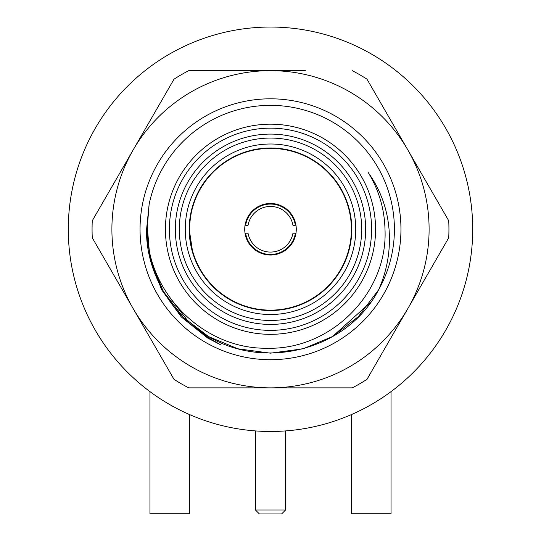 <?xml version="1.0" encoding="UTF-8"?>
<svg xmlns="http://www.w3.org/2000/svg" width="541" height="541" viewBox="0 0 541 541"><rect width="100%" height="100%" fill="white"/><g stroke="black" fill="none" stroke-linecap="round" stroke-linejoin="round"><path stroke-width="0.81" d="M149.14 204.255L146.591 229.256L150.669 260.782L163.193 291.214L183.284 317.276L208.549 336.563L237.884 348.796L270.5 353.165L303.116 348.796L332.451 336.563L358.304 316.688L378.646 289.746C387.2 270.385 390.67 250.226 389.04 229.256C387.268 208.508 380.35 189.627 368.286 172.62C378.876 190.019 384.441 208.9 384.989 229.256C388.147 293.154 330.504 350.284 267.011 348.221C203.436 349.337 146.949 292.681 147.138 229.256L149.14 204.255A123.909 123.909 0 0 1 394.409 229.256A123.909 123.909 0 0 1 378.646 289.746L358.304 316.688L332.451 336.563L303.116 348.796L270.5 353.165L237.884 348.796L208.549 336.563L183.284 317.276L163.193 291.214L150.669 260.782L146.591 229.256L149.14 204.255L146.591 229.256C145.367 270.967 171.815 316.769 208.549 336.563C265.408 370.835 347.647 349.621 378.646 289.746L377.807 291.214M370.571 302.324L332.451 336.563L303.116 348.796L270.5 353.165L237.884 348.796L208.549 336.563L183.284 317.276L163.193 291.214L150.669 260.782L146.591 229.256L150.669 260.782L163.193 291.214L183.284 317.276L208.549 336.563L237.884 348.796L270.5 353.165L303.116 348.796L332.451 336.563L358.304 316.688L378.646 289.746L358.304 316.688L332.451 336.563L303.116 348.796L270.5 353.165L237.884 348.796L208.549 336.563L183.284 317.276L163.193 291.214L150.669 260.782L146.591 229.256L150.669 260.782L163.193 291.214L183.284 317.276L208.549 336.563L237.884 348.796L270.5 353.165L303.116 348.796L332.451 336.563L358.304 316.688L378.646 289.746L358.304 316.688L332.451 336.563L303.116 348.796L270.5 353.165L237.884 348.796L208.549 336.563L183.284 317.276L163.193 291.214L150.669 260.782L146.591 229.256L150.669 260.782L163.193 291.214L183.284 317.276L208.549 336.563L237.884 348.796L270.5 353.165L303.116 348.796L332.451 336.563L358.304 316.688L378.646 289.746L358.304 316.688L332.451 336.563L303.116 348.796L270.5 353.165L237.884 348.796L208.549 336.563L183.284 317.276L163.193 291.214L150.669 260.782L146.591 229.256L150.669 260.782L163.193 291.214L183.284 317.276L208.549 336.563L237.884 348.796L270.5 353.165L303.116 348.796L332.451 336.563L358.304 316.688L378.646 289.746M165.424 229.256A105.076 105.076 0 0 1 270.5 124.187A105.076 105.076 0 0 1 375.576 229.256A105.076 105.076 0 0 1 270.5 334.331A105.076 105.076 0 0 1 165.424 229.256M169.394 229.256A101.106 101.106 0 0 1 270.5 128.149A101.106 101.106 0 0 1 371.606 229.256A101.106 101.106 0 0 1 270.5 330.368A101.106 101.106 0 0 1 169.394 229.256M365.662 229.256A95.162 95.162 0 0 1 270.5 324.417A95.162 95.162 0 0 1 175.338 229.256A95.162 95.162 0 0 1 270.5 134.094A95.162 95.162 0 0 1 365.662 229.256M361.699 229.256A91.199 91.199 0 0 1 270.5 320.455A91.199 91.199 0 0 1 179.301 229.256A91.199 91.199 0 0 1 270.5 138.063A91.199 91.199 0 0 1 361.699 229.256M355.748 229.256A85.248 85.248 0 0 1 270.5 314.51A85.248 85.248 0 0 1 185.252 229.256A85.248 85.248 0 0 1 270.5 144.007A85.248 85.248 0 0 1 355.748 229.256M351.785 229.256A81.285 81.285 0 0 1 270.5 310.541A81.285 81.285 0 0 1 189.215 229.256A81.285 81.285 0 0 1 270.5 147.977A81.285 81.285 0 0 1 351.785 229.256M245.344 223.656A25.772 25.772 0 0 1 276.106 204.099A25.772 25.772 0 0 1 295.656 234.862A25.772 25.772 0 0 1 264.894 254.412A25.772 25.772 0 0 1 245.344 223.656M349.452 246.852A80.886 80.886 0 0 1 252.911 308.208A80.886 80.886 0 0 1 191.548 211.666A80.886 80.886 0 0 1 288.089 150.31A80.886 80.886 0 0 1 349.452 246.852M245.634 233.225L248.049 233.225A22.796 22.796 0 0 0 292.952 233.225L295.366 233.225A25.177 25.177 0 0 1 245.634 233.225M285.567 509.987L281.604 513.95L259.396 513.95L255.433 509.987L285.567 509.987L285.567 430.913M245.634 225.293A25.177 25.177 0 0 1 295.366 225.293L292.952 225.293A22.796 22.796 0 0 0 248.049 225.293L245.634 225.293M463.434 289.82A202.219 202.219 0 0 0 331.065 36.321A202.219 202.219 0 0 0 77.566 168.697A202.219 202.219 0 0 0 209.935 422.196A202.219 202.219 0 0 0 463.434 289.82M205.276 342.23A130.449 130.449 0 0 1 157.526 164.031A130.449 130.449 0 0 1 335.724 116.288A130.449 130.449 0 0 1 383.474 294.487A130.449 130.449 0 0 1 205.276 342.23M147.132 224.515L149.864 258.071L161.576 289.685L181.357 317.006L207.683 338.064L221.093 345.05L208.021 337.469L187.267 320.177L170.719 298.821M305.381 70.655L270.5 70.655A158.601 158.601 0 0 1 407.853 149.958L448.726 220.748A178.429 178.429 0 0 1 448.726 237.77L424.455 279.805M352.245 70.655A178.429 178.429 0 0 1 366.981 79.169L390.44 119.798M374.92 365.608L366.981 379.349A178.429 178.429 0 0 1 352.245 387.863L270.5 387.863A158.601 158.601 0 0 1 133.147 308.559L92.274 237.77A178.429 178.429 0 0 1 92.274 220.748L133.147 149.958A158.601 158.601 0 0 1 270.5 70.655L188.755 70.655L270.5 70.655M92.274 237.77L133.147 308.559A158.601 158.601 0 0 1 133.147 149.958L174.019 79.169A178.429 178.429 0 0 1 188.755 70.655M201.813 387.863L188.755 387.863A178.429 178.429 0 0 1 174.019 379.349L133.147 308.559M188.755 387.863L352.245 387.863M366.981 379.349L407.853 308.559A158.601 158.601 0 0 1 270.5 387.863M448.726 220.748L407.853 149.958A158.601 158.601 0 0 1 407.853 308.559L448.726 237.77M407.853 149.958L366.981 79.169M192.779 253.046L189.215 229.256L190.98 212.424L192.779 205.465M391.035 391.623L391.035 513.754L351.386 513.754L351.386 414.595M189.614 414.595L189.614 513.754L149.965 513.754L149.965 391.623M223.636 295.67L224.326 295.67M316.674 295.67L317.364 295.67M255.433 430.913L255.433 509.987"/></g></svg>

